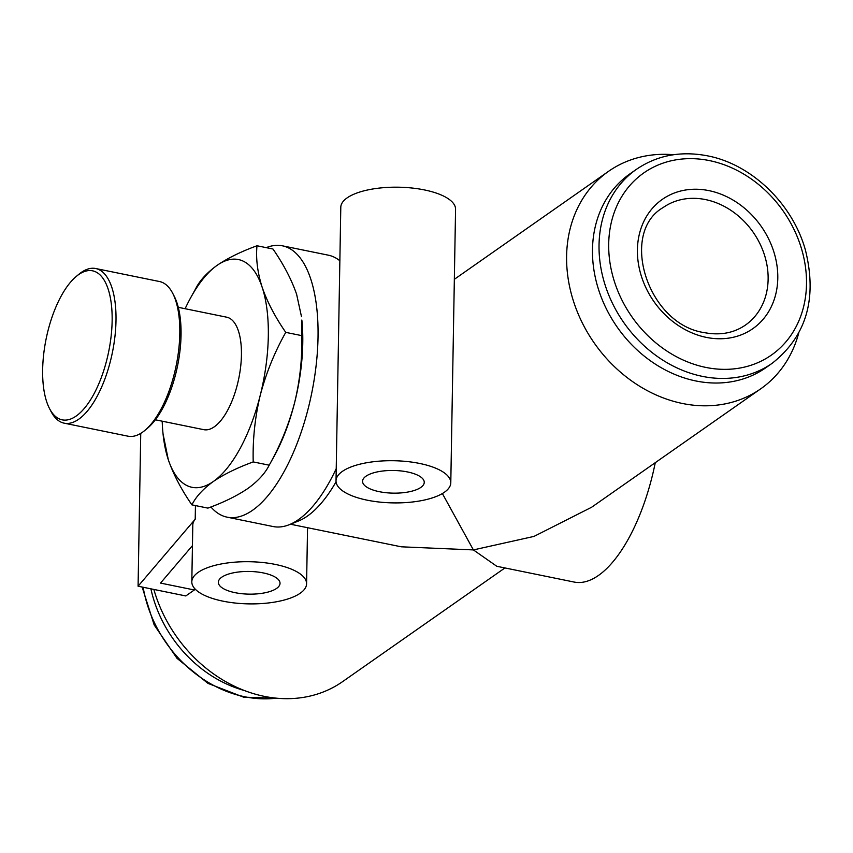 <?xml version="1.0" encoding="UTF-8"?>
<svg xmlns="http://www.w3.org/2000/svg" width="853" height="853" viewBox="0 0 853 853"><rect width="100%" height="100%" fill="white"/><g stroke="black" fill="none" stroke-linecap="round" stroke-linejoin="round"><path stroke-width="1.28" d="M379.308 491.68A30.847 11.334 -179 0 0 424.25 482.35A30.847 11.334 -179 0 0 407.499 471.944A30.847 11.334 -179 0 0 362.557 481.273A30.847 11.334 -179 0 0 379.308 491.68M235.097 592.675A30.847 11.334 -179 0 0 280.029 583.345A30.847 11.334 -179 0 0 263.289 572.928A30.847 11.334 -179 0 0 218.347 582.268A30.847 11.334 -179 0 0 235.097 592.675M419.623 463.446A57.396 21.09 -179 0 0 336.018 480.804A57.396 21.09 -179 0 0 367.185 500.178A57.396 21.09 -179 0 0 450.789 482.809A57.396 21.09 -179 0 0 419.623 463.446M450.789 482.809L455.566 209.284A57.396 21.09 -179 0 0 424.399 189.92A57.396 21.09 -179 0 0 340.795 207.279L336.018 480.804M140.745 433.367L138.079 586.214L195.209 519.21A57.396 21.09 -179 0 0 192.799 525.096L191.808 581.799A57.396 21.09 -179 0 0 222.974 601.162A57.396 21.09 -179 0 0 306.579 583.804A57.396 21.09 -179 0 0 275.412 564.441A57.396 21.09 -179 0 0 191.808 581.799M442.376 493.546L473.394 549.918L496.809 566.285L574.09 582.045A132.727 55.701 -78.5 0 0 655.275 462.667M290.457 524.222L401.251 546.805L473.394 549.918L533.989 536.409L591.619 507.247L760.791 388.776A132.727 110.165 -125 0 1 682.496 403.49A132.727 110.165 -125 0 1 573.397 300.96A132.727 110.165 -125 0 1 608.52 171.346A132.727 110.165 -125 0 1 673.635 154.724M695.845 380.96A118.375 98.255 -125 0 1 598.539 289.519A118.375 98.255 -125 0 1 629.866 173.916L636.423 169.331A118.375 98.255 -125 0 0 605.097 284.934A118.375 98.255 -125 0 0 702.403 376.376A118.375 98.255 -125 0 0 772.221 363.25L765.663 367.846A118.375 98.255 -125 0 1 695.845 380.96M244.331 690.503A118.375 98.255 -125 0 1 150.896 588.826M172.732 293.357L174.225 296.258A76.045 31.913 101.5 0 1 181.049 335.048A76.045 31.913 101.5 0 1 147.292 428.398L144.775 430.488A78.913 33.118 -78.5 0 0 179.802 333.608A78.913 33.118 -78.5 0 0 172.732 293.357A78.913 33.118 -78.5 0 0 159.511 281.533L95.707 268.524A78.913 33.118 101.5 0 1 115.997 320.6A78.913 33.118 101.5 0 1 64.178 423.173A78.913 33.118 101.5 0 1 50.967 411.359L49.463 408.459A76.045 31.913 -78.5 0 0 87.71 404.034A76.045 31.913 -78.5 0 0 112.138 321.005A76.045 31.913 -78.5 0 0 76.407 276.308A76.045 31.913 -78.5 0 0 42.65 369.658A76.045 31.913 -78.5 0 0 49.463 408.459M64.178 423.173L127.982 436.182A78.913 33.118 -78.5 0 0 144.775 430.488M155.353 419.793L203.75 429.667A57.396 24.087 -78.5 0 0 241.431 355.061A57.396 24.087 -78.5 0 0 226.674 317.188L178.288 307.325M162.198 421.19A116.221 48.77 -78.5 0 0 163.04 433.836A116.221 48.77 -78.5 0 0 168.286 459.671A116.221 48.77 -78.5 0 0 213.325 481.508C223.944 474.279 237.241 467.753 253.213 461.921C252.616 439.562 254.962 417.352 260.25 395.27A116.221 48.77 -78.5 0 0 268.311 336.242A116.221 48.77 -78.5 0 0 262.138 287.184A116.221 48.77 -78.5 0 0 217.099 265.347A116.221 48.77 -78.5 0 0 190.848 297.42A116.221 48.77 -78.5 0 0 185.122 308.722M163.04 433.836L168.286 459.671C173.436 474.481 181.316 489.547 191.904 504.859C195.945 496.702 203.089 488.918 213.325 481.508A116.221 48.77 101.5 0 0 260.25 395.27C266.051 373.23 274.549 352.268 285.755 332.371C275.146 317.028 267.277 301.973 262.138 287.184C257.489 272.47 255.772 258.662 256.988 245.76C241.004 251.603 227.708 258.128 217.099 265.347C206.863 272.768 199.719 280.552 195.678 288.698M504.933 567.949L342.565 681.654A132.727 110.165 -125 0 1 264.281 696.357A132.727 110.165 -125 0 1 153.849 589.434M210.904 506.97A138.463 58.111 -78.5 0 0 227.111 517.163A138.463 58.111 -78.5 0 0 318.03 337.191A138.463 58.111 -78.5 0 0 282.428 245.824A138.463 58.111 -78.5 0 0 266.232 247.647M227.111 517.163L273.056 526.525A138.463 58.111 -78.5 0 0 289.252 524.702A138.463 58.111 -78.5 0 0 336.231 468.66M339.857 260.773A138.463 58.111 -78.5 0 0 328.373 255.186L282.428 245.824M336.061 481.796A132.727 55.701 101.5 0 1 298.571 520.959L289.252 524.702M798.664 333.267A132.727 110.165 -125 0 1 760.791 388.776M253.213 461.921L269.207 465.184C280.413 445.287 288.911 424.325 294.711 402.285A116.221 48.77 -78.5 0 0 301.845 320.046L301.749 335.634C302.346 357.993 300 380.203 294.711 402.285A116.221 48.77 101.5 0 1 274.037 456.462L269.207 465.184C265.08 473.426 257.937 481.209 247.786 488.534C237.006 495.838 223.71 502.364 207.897 508.111L191.904 504.859M256.988 245.76L272.981 249.023C283.591 264.366 291.459 279.432 296.599 294.21L301.493 316.698M285.755 332.371L301.749 335.634M76.407 276.308L78.924 274.229A78.913 33.118 101.5 0 1 95.707 268.524M138.079 586.214L185.805 595.948L194.324 589.977L160.524 583.089L192.437 545.653M194.324 589.977L194.356 588.197M143.155 587.248A118.375 98.255 55 0 0 244.843 696.784A118.375 98.255 55 0 0 276.372 698.17M709.397 160.588A111.199 92.295 55 0 0 608.701 243.83A111.199 92.295 55 0 0 705.794 367.408A111.199 92.295 55 0 0 806.501 284.156A111.199 92.295 55 0 0 709.397 160.588M705.484 199.581A71.737 59.55 55 0 0 663.165 207.524C619.033 232.837 647.438 324.598 704.471 332.649C720.145 335.602 733.815 333.075 745.469 325.057A71.737 59.55 55 0 0 764.459 254.994A71.737 59.55 55 0 0 705.484 199.581M706.316 337.383A78.913 65.5 -125 0 1 637.415 249.684A78.913 65.5 -125 0 1 708.875 190.614A78.913 65.5 -125 0 1 777.787 278.302A78.913 65.5 -125 0 1 706.316 337.383M195.209 519.21L195.444 505.573M277.449 698.276L243.531 697.146L207.961 683.37L176.987 658.313L154.169 624.918L142.142 587.045M772.221 363.25C806.341 336.306 817.419 298.614 805.445 250.174C792.725 203.952 751.632 164.224 707.553 155.854C680.95 150.725 657.236 155.214 636.423 169.331M608.52 171.346L454.34 279.315M190.848 297.42L196.041 288.037M306.579 583.804L307.549 527.708"/></g></svg>
